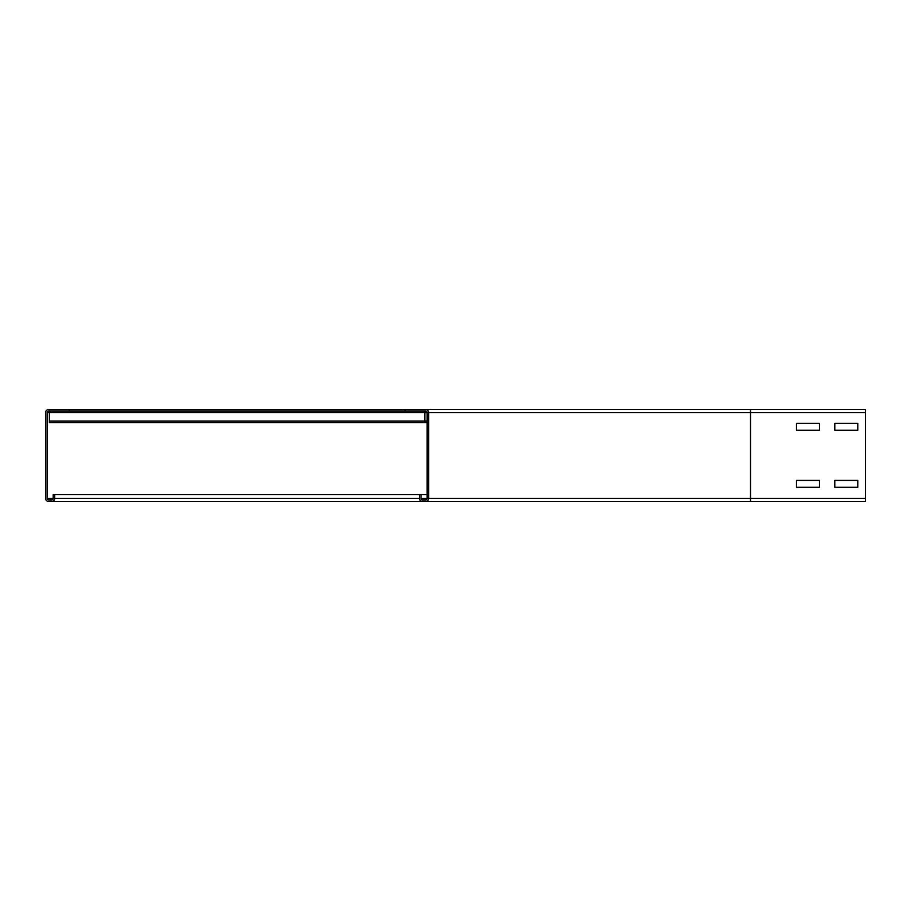 <?xml version="1.0" encoding="UTF-8"?>
<svg xmlns="http://www.w3.org/2000/svg" width="911" height="911" viewBox="0 0 911 911"><rect width="100%" height="100%" fill="white"/><g stroke="black" fill="none" stroke-linecap="round" stroke-linejoin="round"><path stroke-width="1.37" d="M796.487 480.404L819.479 480.404L819.479 487.305L796.487 487.305L796.487 480.404L819.479 480.404L819.479 487.305L796.487 487.305L796.487 480.404M834.795 480.404L857.786 480.404L857.786 487.305L834.795 487.305L834.795 480.404L857.786 480.404L857.786 487.305L834.795 487.305L834.795 480.404M796.487 423.319L819.479 423.319L819.479 430.208L796.487 430.208L796.487 423.319L819.479 423.319L819.479 430.208L796.487 430.208L796.487 423.319M422.556 499.945A1.537 1.537 0 0 1 421.019 498.408L421.019 494.582L419.481 494.582L419.481 498.408A3.063 3.063 0 0 0 422.556 501.471L425.619 501.471A3.063 3.063 0 0 0 428.682 498.408L428.682 412.592A3.063 3.063 0 0 0 425.619 409.529L404.928 409.529L404.928 411.055L425.619 411.055A1.537 1.537 0 0 1 427.145 412.592L427.145 498.408A1.537 1.537 0 0 1 425.619 499.945L422.556 499.945M834.795 423.319L857.786 423.319L857.786 430.208L834.795 430.208L834.795 423.319L857.786 423.319L857.786 430.208L834.795 430.208L834.795 423.319M865.45 501.471L750.516 501.471L865.45 501.471L865.45 409.529L425.619 409.529L750.516 409.529L750.516 412.592L428.682 412.592M865.45 412.592L750.516 412.592L750.516 501.471L425.619 501.471M750.516 501.471L51.676 501.471A3.063 3.063 0 0 0 54.74 498.408L54.74 494.582L53.214 494.582L53.214 498.408A1.537 1.537 0 0 1 51.676 499.945L48.613 499.945A1.537 1.537 0 0 1 47.087 498.408L47.087 412.592A1.537 1.537 0 0 1 48.613 411.055L69.304 411.055L69.304 409.529L48.613 409.529A3.063 3.063 0 0 0 45.55 412.592L45.55 498.408A3.063 3.063 0 0 0 48.613 501.471L51.676 501.471L48.613 501.471M427.145 494.582L421.019 494.582M419.481 494.582L54.74 494.582M404.928 409.529L69.304 409.529M424.845 411.055L424.845 422.556L427.145 422.545L49.376 422.545L427.145 422.556M49.376 411.055L49.376 422.556M404.928 411.055L69.304 411.055M865.45 498.408L428.682 498.408M427.145 498.408L421.019 498.408M427.145 412.592L47.087 412.592M53.214 498.408L47.087 498.408M419.481 498.408L54.74 498.408M49.376 421.019L427.145 421.019"/></g></svg>
